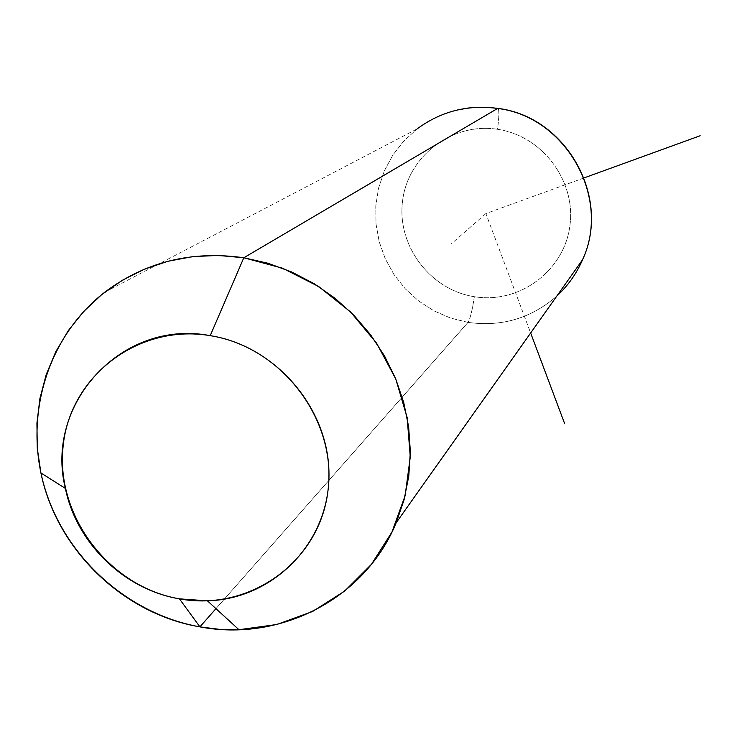 <?xml version="1.0" encoding="UTF-8"?>
<svg xmlns="http://www.w3.org/2000/svg" width="737" height="737" viewBox="0 0 737 737"><rect width="100%" height="100%" fill="white"/><g stroke="black" fill="none" stroke-linecap="round" stroke-linejoin="round"><path stroke-width="0.55" stroke-dasharray="3.69 2.76" d="M215.95 608.642L468.023 322.391C501.713 327.099 531.322 318.301 556.868 295.998C531.322 318.301 501.713 327.099 468.023 322.391L199.893 626.874M468.023 322.391L450.537 318.052L433.973 310.876L418.782 301.074L405.368 288.913L394.102 274.717L385.304 258.871L379.214 241.819L376.008 224.02L375.778 205.955L378.551 188.128L384.263 171.048L392.766 155.185L403.83 140.988L417.16 128.883L403.83 140.988L392.766 155.185L384.263 171.048L378.551 188.128L375.778 205.955L376.008 224.02L379.214 241.819L385.304 258.871L394.102 274.717L405.368 288.913L418.782 301.074L433.973 310.876L450.537 318.052L468.023 322.391C470.206 318.789 472.316 310.222 474.352 296.698C518.627 304.16 563.501 271.677 569.765 226.692C576.712 181.818 542.699 135.801 497.539 129.307C452.472 122.139 408.105 155.894 402.623 200.565C396.478 245.145 429.975 289.881 474.352 296.698C429.975 289.881 396.478 245.145 402.623 200.565C408.105 155.894 452.472 122.139 497.539 129.307C499.115 117.128 499.271 110.163 498.028 108.413C499.271 110.163 499.115 117.128 497.539 129.307C542.699 135.801 576.712 181.818 569.765 226.692C563.501 271.677 518.627 304.16 474.352 296.698C472.316 310.222 470.206 318.789 468.023 322.391M583.879 177.976L485.867 213.583L530.649 332.995M485.867 213.583L451.247 243.91M456.995 110.062C442.384 113.581 429.1 119.855 417.16 128.883L104.838 292.147"/><path stroke-width="1.11" d="M199.893 626.874L179.441 598.849L207.438 600.848C272.672 599.024 327.854 544.007 328.932 477.29C330.71 410.638 276.9 346.187 210.22 335.657L243.809 257.766L282.557 268.213L318.67 286.536L350.508 311.917L376.598 343.193L395.751 378.919L407.128 417.428L410.279 456.977L405.11 495.761L391.946 532.068L371.439 564.321L344.575 591.157L312.571 611.489L276.863 624.497L238.972 629.72L219.405 629.324L199.893 626.874C123.097 613.939 56.629 549.728 40.913 472.961L37.265 448.133L36.933 423.158L39.927 398.477L46.228 374.543L55.736 351.779L68.311 330.609L83.732 311.419L101.752 294.588L122.056 280.438L144.268 269.245L168.008 261.248L192.818 256.605L218.244 255.435L243.809 257.766L210.22 335.657C122.342 318.605 44.183 403.461 65.381 488.41C76.537 543.427 124.36 589.655 179.441 598.849L199.893 626.874C280.392 642.314 365.276 598.49 396.193 522.745L404.042 499.907L408.795 476.038L410.343 451.541L408.639 426.843L403.701 402.374L395.612 378.578L384.484 355.87L370.518 334.681L353.944 315.372L335.077 298.292L314.238 283.763L291.815 272.045L268.194 263.321L243.809 257.766L497.622 108.44C566.173 116.63 611.461 198.096 582.534 259.765C576.5 273.703 567.941 285.781 556.868 295.998C567.941 285.781 576.5 273.703 582.534 259.765C611.461 198.096 566.173 116.63 497.622 108.44L243.809 257.766C191.684 250.405 145.364 261.865 104.838 292.147C47.527 336.505 23.667 415.65 44.321 486.484C65.022 557.356 127.814 613.967 199.893 626.874L215.95 608.642M179.441 598.849C109.527 586.91 55.339 516.213 63.115 446.263C69.84 376.146 138.436 323.423 210.22 335.657C282.124 346.841 337.657 420.781 327.882 491.468C319.176 562.331 249.226 611.821 179.441 598.849M417.16 128.883C441.002 111.287 467.82 104.47 497.622 108.44C467.82 104.47 441.002 111.287 417.16 128.883M498.028 108.413L498.028 108.413C566.431 116.695 611.599 197.737 582.534 259.765L396.193 522.745M530.649 332.995L564.699 423.793M583.879 177.976L700.15 135.746M207.438 600.848L238.972 629.72M65.381 488.41L40.913 472.961M497.779 108.376L489.018 107.418L477.281 107.27L468.511 107.989L456.995 110.062"/></g></svg>
